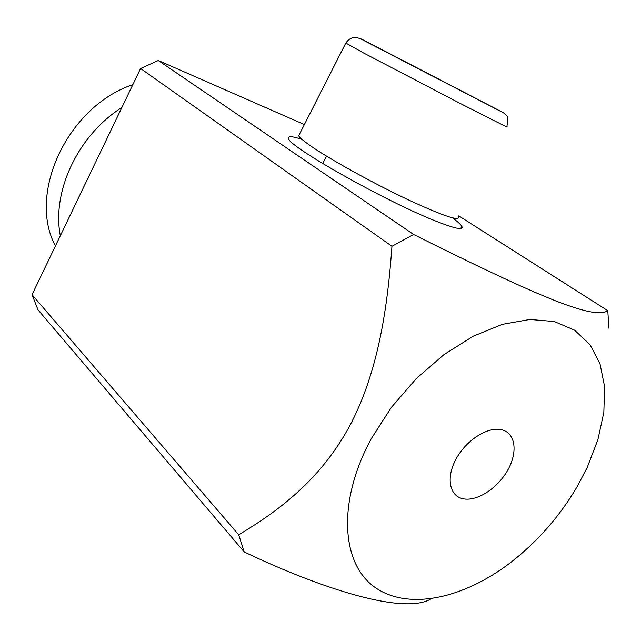 <?xml version="1.0" encoding="UTF-8"?>
<svg xmlns="http://www.w3.org/2000/svg" width="641" height="641" viewBox="0 0 641 641"><rect width="100%" height="100%" fill="white"/><g stroke="black" fill="none" stroke-linecap="round" stroke-linejoin="round"><path stroke-width="0.96" d="M304.371 124.562L158.255 60.494L140.579 68.507L32.05 294.684L238.7 534.786C276.343 512.271 319.45 481.407 349.297 426.666C378.815 371.588 387.741 304.988 391.963 246.288L413.613 234.47C467.433 261.368 522.784 288.186 558.816 302.103C593.71 315.316 603.085 313.713 607.772 310.661L458.764 215.865M140.579 68.507L391.963 246.288M302.039 139.426C291.951 136.068 287.472 135.812 288.602 138.672C288.907 146.621 384.127 200.505 434.093 220.4C454.798 228.701 464.044 230.68 461.824 226.337C460.719 224.462 457.65 221.65 452.602 217.908M158.255 60.494L413.613 234.47M431.097 598.838C404.086 615.32 321.205 588.654 244.213 551.957L238.7 534.786M32.05 294.684L38.059 309.915L244.213 551.957M577.196 486.599C559.873 516.077 537.887 541.228 511.246 562.053C463.98 598.59 408.125 611.089 374.64 587.124C341.164 563.415 337.174 501.366 371.339 438.58L391.483 407.259L416.185 378.711L444.013 354.577L473.322 336.148L502.48 324.306L529.907 319.45L554.265 321.534L574.512 330.123L589.896 344.489L599.984 363.687L604.615 386.683L603.846 412.363L597.917 439.63L587.22 467.433L577.196 486.599M607.772 310.661L608.95 328.208M502.055 429.871C515.668 433.388 517.952 452.402 507.616 470.366C497.48 488.386 476.976 501.663 463.195 498.786C449.269 496.182 445.735 477.305 456.392 458.419C466.84 439.486 488.594 426.065 502.055 429.871M121.846 107.544C78.098 135.059 51.601 191.531 60.334 235.736M132.831 84.652C67.634 106.366 27.138 193.702 55.422 245.968M461.552 91.07L388.438 53.091L461.552 91.07M458.323 216.682C460.062 221.618 443.58 216.089 408.894 200.104C375.922 184.584 335.283 162.325 314.507 148.528C305.164 142.31 299.884 138.055 298.674 135.764L299.523 134.089M482.2 101.663C509.627 115.949 509.563 115.965 482 101.719L376.179 46.793C350.483 33.412 356.917 36.673 385.017 51.224L482.2 101.663M298.674 135.764L345.723 43.219C347.815 40.054 350.395 38.172 353.463 37.571L356.596 37.523L360.266 38.644L499.539 110.789C507.352 114.731 504.747 113.906 506.67 115.821C508.073 116.053 508.137 119.651 506.863 126.63C510.164 128.777 494.596 121.037 460.158 103.385L363.447 52.907L345.82 43.035M460.623 228.573L461.824 226.337M326.501 156.124L322.687 163.543"/></g></svg>
